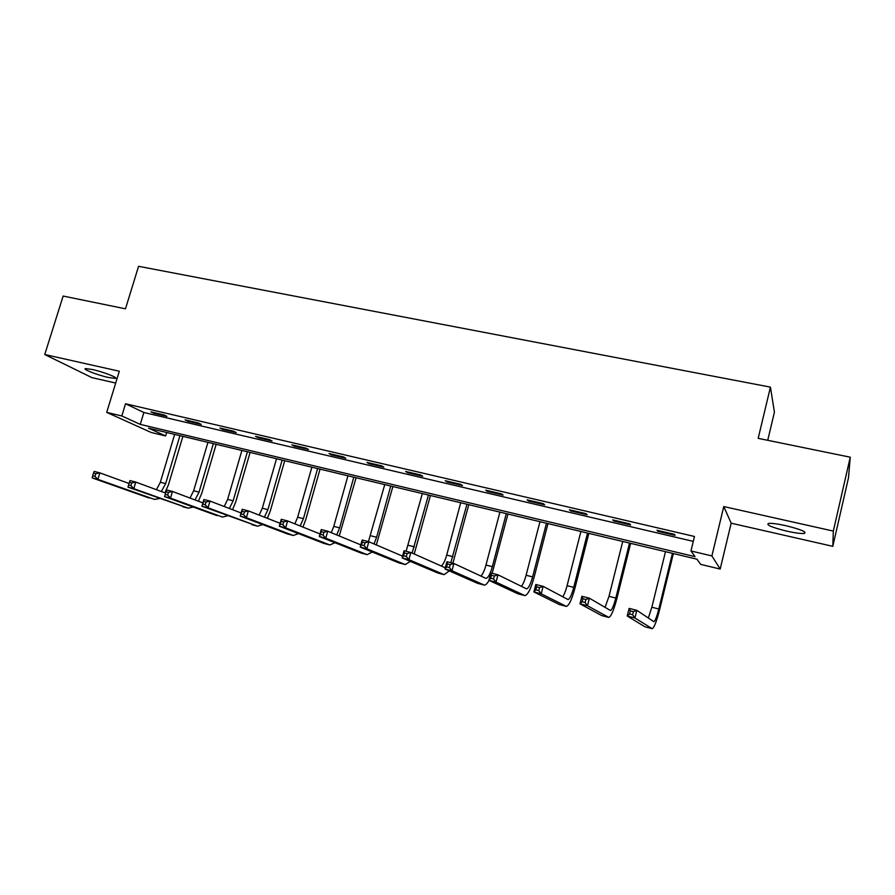 <?xml version="1.0" encoding="UTF-8"?>
<svg xmlns="http://www.w3.org/2000/svg" width="895" height="895" viewBox="0 0 895 895"><rect width="100%" height="100%" fill="white"/><g stroke="black" fill="none" stroke-linecap="round" stroke-linejoin="round"><path stroke-width="1.34" d="M108.261 377.444L115.153 378.395C119.27 378.115 103.596 371.951 92.476 369.523L85.685 368.595C81.646 368.941 97.365 375.061 108.261 377.444M786.85 531.16C795.062 532.961 800.857 533.733 804.225 533.465C807.234 532.089 801.092 529.493 785.799 525.667C777.576 523.877 771.848 523.116 768.592 523.407C765.672 524.806 771.759 527.39 786.85 531.16M165.642 435.954L151.277 432.509L106.706 412.382L121.821 415.974L140.269 424.387L695.079 556.656L690.951 550.962L711.894 555.929L720.184 569.063L700.707 564.387L696.925 559.185L148.548 428.157L165.642 435.954L166.683 432.498M767.731 440.306L774.421 412.17L770.427 387.121L138.568 266.307L125.479 308.82L63.142 296.055L44.75 354.521L91.95 377.634L115.701 383.049M770.427 387.121L758.188 438.349L850.25 457.2L848.494 477.773L832.797 546.33L833.323 531.082L723.775 506.559L711.894 555.929M723.775 506.559L731.17 523.195L832.797 546.33M731.17 523.195L720.184 569.063M850.25 457.2L833.323 531.082M690.951 550.962L694.475 536.474L125.535 403.768L143.871 412.494L693.278 541.374M674.293 534.304L656.986 530.254L657.847 531.306L675.076 535.333L674.293 534.304M629.61 523.855L612.695 519.894L613.769 520.991L630.606 524.929L629.61 523.855M585.945 513.64L569.41 509.77L570.686 510.9L587.142 514.748L585.945 513.64M543.265 503.65L527.099 499.869L528.565 501.043L544.663 504.802L543.265 503.65M501.524 493.895L485.728 490.191L487.383 491.389L503.113 495.08L501.524 493.895M460.712 484.34L445.262 480.727L447.086 481.957L462.48 485.56L460.712 484.34M420.795 475.01L405.67 471.464L407.672 472.728L422.731 476.263L420.795 475.01M381.74 465.87L366.939 462.402L369.098 463.7L383.832 467.145L381.74 465.87M343.501 456.931L329.024 453.541L331.329 454.861L345.761 458.24L343.501 456.931M306.09 448.171L291.904 444.86L294.365 446.202L308.495 449.514L306.09 448.171M269.44 439.602L255.556 436.357L258.163 437.722L271.99 440.966L269.44 439.602M233.561 431.211L219.957 428.023L222.698 429.421L236.246 432.598L233.561 431.211M198.41 422.988L185.086 419.867L187.95 421.288L201.23 424.398L198.41 422.988M163.975 414.933L150.919 411.879L153.906 413.311L166.917 416.365L163.975 414.933M106.706 412.382L119.315 371.224L44.75 354.521M125.535 403.768L121.821 415.974M143.871 412.494L140.269 424.387M658.049 530.5L657.847 531.306M613.97 520.196L613.769 520.991M570.887 510.116L570.686 510.9M528.777 500.26L528.565 501.043M487.585 490.628L487.383 491.389M447.299 481.208L447.086 481.957M407.874 471.978L407.672 472.728M369.299 462.961L369.098 463.7M331.542 454.123L331.329 454.861M294.567 445.475L294.365 446.202M258.364 437.006L258.163 437.722M222.9 428.716L222.698 429.421M188.163 420.594L187.95 421.288M154.108 412.629L153.906 413.311M632.631 614.753L633.391 611.688L630.315 610.893L629.554 613.959L632.631 614.753L634.924 617.997L627.238 616.017L629.14 608.376L636.815 610.334L634.924 617.997L652.231 628.693C654.189 627.585 656.661 621.231 659.637 609.618L673.353 553.558M672.436 553.334L658.809 608.992C656.818 616.733 655.174 620.962 653.876 621.701L636.815 610.334L633.391 611.688M665.488 551.678L651.851 607.224L648.316 618.031M629.554 613.959L627.238 616.017L644.971 626.813L652.007 628.637L644.971 626.813M629.14 608.376L630.315 610.893M585.129 602.525L585.889 599.493L582.88 598.721L582.119 601.753L585.129 602.525L587.489 605.758L579.994 603.823L581.895 596.283L589.391 598.196L587.489 605.758L608.835 617.427C611.14 616.42 613.802 610.189 616.834 598.733L630.639 543.354M629.521 543.086L615.805 598.061C613.78 605.702 612.012 609.842 610.479 610.513L589.391 598.196L585.889 599.493M622.73 541.464L609.003 596.327L605.031 607.369M582.119 601.753L579.994 603.823L601.686 615.57L608.566 617.36M581.895 596.283L582.88 598.721M538.779 590.588L539.551 587.601L536.62 586.851L535.848 589.839L538.779 590.588L541.206 593.81L533.89 591.919L535.814 584.48L543.12 586.348L541.206 593.81L566.412 606.407C569.041 605.501 571.894 599.404 574.959 588.093L588.854 533.364M587.534 533.051L573.74 587.366C571.692 594.906 569.802 598.979 568.045 599.572L543.12 586.348L539.551 587.601M580.9 531.462L567.083 585.677C565.718 590.879 564.275 594.582 562.731 596.797M535.848 589.839L533.89 591.919L559.364 604.572L566.087 606.318L559.364 604.572M535.814 584.48L536.62 586.851M493.559 578.953L494.331 576L491.467 575.272L490.695 578.215L493.559 578.953L496.043 582.153L488.905 580.307L490.829 572.968L497.967 574.791L496.043 582.153L524.917 595.622C527.871 594.828 530.892 588.843 534.002 577.678L547.964 523.597M546.465 523.239L532.603 576.906C530.522 584.357 528.509 588.339 526.551 588.865L497.967 574.791L494.331 576M539.965 521.684L526.092 575.25C524.66 580.598 523.083 584.301 521.371 586.37M490.695 578.215L488.905 580.307L517.97 593.821L524.548 595.533L517.97 593.821M490.829 572.968L491.467 575.272M492.149 573.303L507.957 514.032M506.279 513.64L492.339 566.68C490.247 574.031 488.111 577.935 485.951 578.405L453.888 563.503L451.953 570.764L484.329 585.084C485.694 585.151 487.272 583.574 489.062 580.385M499.913 512.119L485.974 565.058C484.475 570.495 482.785 574.176 480.906 576.111M449.413 567.587L451.953 570.764L444.983 568.974L446.918 561.724L453.888 563.503L450.185 564.678L447.399 563.962L446.616 566.871L449.413 567.587L450.185 564.678M446.616 566.871L444.983 568.974L477.471 583.305L483.915 584.983L477.471 583.305M446.918 561.724L447.399 563.962M452.881 563.246L468.779 504.679M466.944 504.232L450.834 562.72M460.712 502.744L446.706 555.079C445.162 560.583 443.361 564.23 441.325 566.032M406.308 556.489L407.091 553.613L404.361 552.92L403.578 555.795L406.308 556.489L408.903 559.655L402.101 557.898L404.048 550.749L410.85 552.483L408.903 559.655L444.144 574.646L449.279 570.865M445.296 567.799L410.85 552.483L407.091 553.613M403.578 555.795L402.101 557.898L437.845 573.013L444.155 574.657L437.845 573.013M404.048 550.749L404.361 552.92M414.228 553.994L430.428 495.517M428.436 495.036L412.125 553.054M422.339 493.581L406.106 551.275M364.209 545.659L365.003 542.817L362.33 542.135L361.546 544.965L364.209 545.659L366.861 548.803L360.204 547.091L362.162 540.021L368.807 541.721L366.861 548.803L405.234 564.544L410.369 561.4M402.571 556.153L368.807 541.721L365.003 542.817M361.546 544.965L360.204 547.091L399.069 562.944L405.245 564.544M362.162 540.021L362.33 542.135M376.336 544.943L392.871 486.544M390.723 486.03L376.616 537.257L374.009 543.947M384.749 484.598L368.438 541.632M323.084 535.065L323.878 532.268L321.271 531.596L320.488 534.393L323.084 535.065L325.78 538.197L319.28 536.519L321.238 529.549L327.738 531.216L325.78 538.197L367.14 554.643L372.275 552.014M360.819 544.876L327.738 531.216L323.878 532.268M320.488 534.393L319.28 536.519L361.11 553.076L367.163 554.654M321.238 529.549L321.271 531.596M339.25 535.971L356.087 477.751M353.782 477.203L339.641 527.86L336.71 534.919M347.931 475.804L333.779 526.372L331.273 532.67M282.898 524.727L283.693 521.953L281.142 521.304L280.359 524.067L282.898 524.727L285.628 527.837L279.285 526.204L281.254 519.313L287.597 520.935L285.628 527.837L329.852 544.954L334.998 542.739M320.007 533.946L287.597 520.935L283.693 521.953M280.359 524.067L279.285 526.204L323.945 543.422L329.875 544.965L323.945 543.422M281.254 519.313L281.142 521.304M302.935 527.088L305.754 519.626L320.041 469.137M317.602 468.555L303.416 518.653L300.183 525.991M311.874 467.179L297.677 517.198L294.858 523.855M243.619 514.614L244.413 511.873L241.918 511.235L241.135 513.965L243.619 514.614L246.393 517.713L240.184 516.102L242.153 509.3L248.362 510.888L246.393 517.713L293.325 535.467L298.483 533.61M280.101 523.318L248.362 510.888L244.413 511.873M241.135 513.965L240.184 516.102L287.541 533.968L293.347 535.478L287.541 533.968M242.153 509.3L241.918 511.235M267.37 518.339L270.402 510.642L284.722 460.701M282.149 460.086L267.929 509.635L264.405 517.176M276.533 458.743L262.302 508.203L259.192 515.128M205.212 504.724L206.007 502.028L203.568 501.401L202.785 504.098L205.212 504.724L208.02 507.801L201.957 506.234L203.926 499.522L210.001 501.066L208.02 507.801L257.559 526.182L262.727 524.604M241.091 512.98L210.001 501.066L206.007 502.028M202.785 504.098L201.957 506.234L257.581 526.193M203.926 499.522L203.568 501.401M232.521 509.702L235.754 501.826L250.108 452.422M247.4 451.774L233.147 500.786L229.355 508.483M241.896 450.465L227.632 499.388L224.253 506.536M167.656 495.058L168.45 492.384L166.067 491.78L165.273 494.443L167.656 495.058L170.498 498.123L164.568 496.591L166.548 489.945L172.478 491.467L170.498 498.123L222.508 517.075L227.688 515.755M202.93 502.912L172.478 491.467L168.45 492.384M165.273 494.443L164.568 496.591L216.948 515.632M166.548 489.945L166.067 491.78M198.377 501.2L201.789 493.19L216.165 444.312M213.334 443.64L199.059 492.127L195.009 499.936M207.942 442.354L193.656 490.751L190.008 498.056M129.383 482.36L128.589 485L130.916 485.593L131.71 482.964L129.383 482.36L129.965 480.581L135.771 482.069L133.791 488.648L188.163 508.159L193.342 507.051M165.609 493.089L135.771 482.069L131.71 482.964M130.916 485.593L133.791 488.648L127.985 487.148L188.185 508.17M127.985 487.148L128.589 485M164.904 492.832L168.484 484.721L182.882 436.368M179.94 435.664L165.642 483.624L161.346 491.512M174.648 434.399L160.339 482.282L156.446 489.71M93.483 473.153L92.688 475.76L94.971 476.341L95.765 473.735L93.483 473.153L94.176 471.419L99.86 472.873L97.879 479.373L154.488 499.41L159.69 498.493M129.037 483.49L99.86 472.873L95.765 473.735M94.971 476.341L97.879 479.373L92.196 477.908L149.163 498.023M92.196 477.908L92.688 475.76M658.809 608.992L651.851 607.224M615.805 598.061L609.003 596.327M608.555 617.349L601.686 615.57M573.74 587.366L567.083 585.677M532.603 576.906L526.092 575.25M492.339 566.68L485.974 565.058M452.948 556.656L446.706 555.079M414.385 546.856L408.277 545.301M405.234 564.544L399.069 562.944M376.616 537.257L370.642 535.736M367.14 554.643L361.11 553.076M339.641 527.86L333.779 526.372M303.416 518.653L297.677 517.198M267.929 509.635L262.302 508.203M257.559 526.182L251.887 524.705M233.147 500.786L227.632 499.388M199.059 492.127L193.656 490.751M188.163 508.159L182.714 506.738M165.642 483.624L160.339 482.282M115.153 378.395L115.388 377.612M804.225 533.465L804.605 531.82"/></g></svg>
